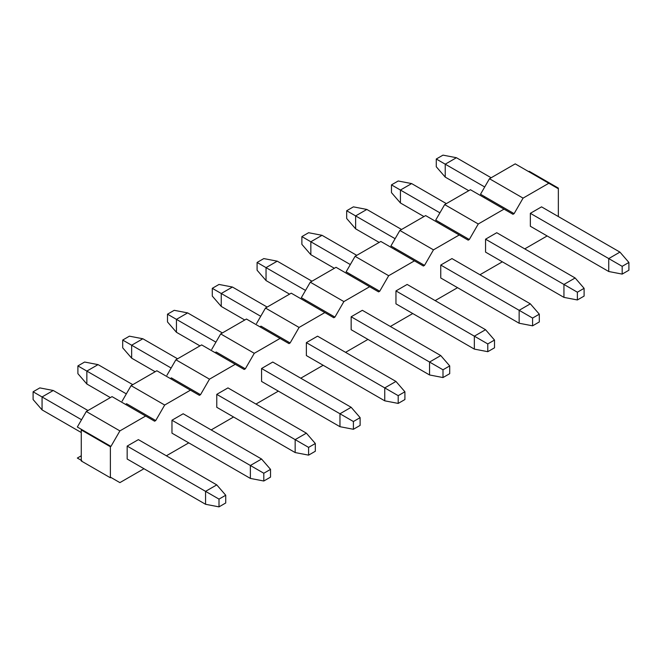 <?xml version="1.0" encoding="UTF-8"?>
<svg xmlns="http://www.w3.org/2000/svg" width="662" height="662" viewBox="0 0 662 662"><rect width="100%" height="100%" fill="white"/><g stroke="black" fill="none" stroke-linecap="round" stroke-linejoin="round"><path stroke-width="0.99" d="M33.1 399.542L33.1 391.78L39.819 387.899L33.1 391.78L33.1 399.542L42.062 409.886L33.1 399.542M205.568 504.287L127.17 459.023L205.568 504.287L219.006 506.869L205.568 504.287L205.568 491.353L205.568 504.287M81.261 432.518L42.062 409.886L81.261 432.518M225.725 502.988L219.006 506.869L225.725 502.988L225.725 495.234L219.006 499.115L219.006 506.869L219.006 499.115L127.17 446.089L219.006 499.115L225.725 495.234L225.725 502.988M81.534 419.741L42.062 396.952L42.062 409.886L42.062 396.952L33.1 391.78L42.062 396.952L53.258 390.489L39.819 387.899L53.258 390.489L87.98 410.531L53.258 390.489L42.062 396.952L81.534 419.741M138.375 439.626L216.764 484.89L225.725 495.234L216.764 484.89L205.568 491.353L216.764 484.89L138.375 439.626L127.17 446.089L127.17 459.023L127.17 446.089L138.375 439.626M77.901 373.674L77.901 365.912L84.62 362.04L77.901 365.912L77.901 373.674L86.854 384.018L77.901 373.674M250.368 478.419L171.971 433.163L250.368 478.419L263.807 481.009L250.368 478.419L250.368 465.485L250.368 478.419M110.372 397.597L86.854 384.018L110.372 397.597M270.526 477.128L263.807 481.009L270.526 477.128L270.526 469.366L263.807 473.247L263.807 481.009L263.807 473.247L171.971 420.229L263.807 473.247L270.526 469.366L270.526 477.128M126.334 393.882L86.854 371.084L86.854 384.018L86.854 371.084L77.901 365.912L86.854 371.084L98.059 364.621L84.62 362.04L98.059 364.621L132.772 384.663L98.059 364.621L86.854 371.084L126.334 393.882M183.167 413.767L261.564 459.023L270.526 469.366L261.564 459.023L250.368 465.485L261.564 459.023L183.167 413.767L171.971 420.229L171.971 433.163L171.971 420.229L183.167 413.767M122.693 347.815L122.693 340.053L129.413 336.172L122.693 340.053L122.693 347.815L131.655 358.159L122.693 347.815M295.161 452.56L216.764 407.296L295.161 452.56L308.6 455.142L295.161 452.56L295.161 439.626L295.161 452.56M155.173 371.738L131.655 358.159L155.173 371.738M315.319 451.261L308.6 455.142L315.319 451.261L315.319 443.507L308.6 447.388L308.6 455.142L308.6 447.388L216.764 394.362L308.6 447.388L315.319 443.507L315.319 451.261M171.127 368.014L131.655 345.225L131.655 358.159L131.655 345.225L122.693 340.053L131.655 345.225L142.851 338.762L129.413 336.172L142.851 338.762L177.573 358.804L142.851 338.762L131.655 345.225L171.127 368.014M227.968 387.899L306.365 433.163L315.319 443.507L306.365 433.163L295.161 439.626L306.365 433.163L227.968 387.899L216.764 394.362L216.764 407.296L216.764 394.362L227.968 387.899M167.494 321.947L167.494 314.185L174.214 310.312L167.494 314.185L167.494 321.947L176.448 332.291L167.494 321.947M339.962 426.692L261.564 381.436L339.962 426.692L353.4 429.282L339.962 426.692L339.962 413.767L339.962 426.692M199.965 345.87L176.448 332.291L199.965 345.87M360.12 425.401L353.4 429.282L360.12 425.401L360.12 417.639L353.4 421.52L353.4 429.282L353.4 421.52L261.564 368.502L353.4 421.52L360.12 417.639L360.12 425.401M215.928 342.155L176.448 319.365L176.448 332.291L176.448 319.365L167.494 314.185L176.448 319.365L187.652 312.894L174.214 310.312L187.652 312.894L222.366 332.936L187.652 312.894L176.448 319.365L215.928 342.155M272.761 362.04L351.158 407.296L360.12 417.639L351.158 407.296L339.962 413.767L351.158 407.296L272.761 362.04L261.564 368.502L261.564 381.436L261.564 368.502L272.761 362.04M212.287 296.088L212.287 288.326L219.006 284.445L212.287 288.326L212.287 296.088L221.249 306.432L212.287 296.088M384.754 400.833L306.365 355.568L384.754 400.833L398.193 403.415L384.754 400.833L384.754 387.899L384.754 400.833M244.766 320.011L221.249 306.432L244.766 320.011M404.912 399.542L398.193 403.415L404.912 399.542L404.912 391.78L398.193 395.661L398.193 403.415L398.193 395.661L306.365 342.635L398.193 395.661L404.912 391.78L404.912 399.542M260.729 316.287L221.249 293.498L221.249 306.432L221.249 293.498L212.287 288.326L221.249 293.498L232.445 287.035L219.006 284.445L232.445 287.035L267.167 307.077L232.445 287.035L221.249 293.498L260.729 316.287M317.561 336.172L395.959 381.436L404.912 391.78L395.959 381.436L384.754 387.899L395.959 381.436L317.561 336.172L306.365 342.635L306.365 355.568L306.365 342.635L317.561 336.172M257.088 270.22L257.088 262.458L263.807 258.585L257.088 262.458L257.088 270.22L266.041 280.564L257.088 270.22M429.555 374.965L351.158 329.709L429.555 374.965L442.994 377.555L429.555 374.965L429.555 362.04L429.555 374.965M289.559 294.143L266.041 280.564L289.559 294.143M449.713 373.674L442.994 377.555L449.713 373.674L449.713 365.912L442.994 369.793L442.994 377.555L442.994 369.793L351.158 316.775L442.994 369.793L449.713 365.912L449.713 373.674M305.521 290.428L266.041 267.638L266.041 280.564L266.041 267.638L257.088 262.458L266.041 267.638L277.246 261.167L263.807 258.585L277.246 261.167L311.959 281.209L277.246 261.167L266.041 267.638L305.521 290.428M362.354 310.312L440.751 355.568L449.713 365.912L440.751 355.568L429.555 362.04L440.751 355.568L362.354 310.312L351.158 316.775L351.158 329.709L351.158 316.775L362.354 310.312M301.88 244.361L301.88 236.599L308.6 232.718L301.88 236.599L301.88 244.361L310.842 254.705L301.88 244.361M474.348 349.106L395.959 303.841L474.348 349.106L487.786 351.688L474.348 349.106L474.348 336.172L474.348 349.106M334.36 268.284L310.842 254.705L334.36 268.284M494.506 347.815L487.786 351.688L494.506 347.815L494.506 340.053L487.786 343.934L487.786 351.688L487.786 343.934L395.959 290.916L487.786 343.934L494.506 340.053L494.506 347.815M350.322 264.56L310.842 241.771L310.842 254.705L310.842 241.771L301.88 236.599L310.842 241.771L322.038 235.308L308.6 232.718L322.038 235.308L356.76 255.35L322.038 235.308L310.842 241.771L350.322 264.56M407.155 284.445L485.552 329.709L494.506 340.053L485.552 329.709L474.348 336.172L485.552 329.709L407.155 284.445L395.959 290.916L395.959 303.841L395.959 290.916L407.155 284.445M346.681 218.493L346.681 210.739L353.4 206.858L346.681 210.739L346.681 218.493L355.635 228.837L346.681 218.493M519.149 323.238L440.751 277.982L519.149 323.238L532.587 325.828L519.149 323.238L519.149 310.312L519.149 323.238M379.161 242.416L355.635 228.837L379.161 242.416M539.307 321.947L532.587 325.828L539.307 321.947L539.307 314.185L532.587 318.066L532.587 325.828L532.587 318.066L440.751 265.048L532.587 318.066L539.307 314.185L539.307 321.947M395.115 238.701L355.635 215.911L355.635 228.837L355.635 215.911L346.681 210.739L355.635 215.911L366.839 209.44L353.4 206.858L366.839 209.44L401.553 229.482L366.839 209.44L355.635 215.911L395.115 238.701M451.956 258.585L530.345 303.841L539.307 314.185L530.345 303.841L519.149 310.312L530.345 303.841L451.956 258.585L440.751 265.048L440.751 277.982L440.751 265.048L451.956 258.585M391.474 192.634L391.474 184.872L398.193 180.991L391.474 184.872L391.474 192.634L400.436 202.977L391.474 192.634M563.941 297.379L485.552 252.114L563.941 297.379L577.38 299.96L563.941 297.379L563.941 284.445L563.941 297.379M423.953 216.557L400.436 202.977L423.953 216.557M584.099 296.088L577.38 299.96L584.099 296.088L584.099 288.326L577.38 292.207L577.38 299.96L577.38 292.207L485.552 239.189L577.38 292.207L584.099 288.326L584.099 296.088M439.916 212.833L400.436 190.044L400.436 202.977L400.436 190.044L391.474 184.872L400.436 190.044L411.632 183.581L398.193 180.991L411.632 183.581L446.353 203.623L411.632 183.581L400.436 190.044L439.916 212.833M496.748 232.718L575.146 277.982L584.099 288.326L575.146 277.982L563.941 284.445L575.146 277.982L496.748 232.718L485.552 239.189L485.552 252.114L485.552 239.189L496.748 232.718M436.275 166.766L436.275 159.012L442.994 155.131L436.275 159.012L436.275 166.766L445.236 177.11L436.275 166.766M608.742 271.511L530.345 226.255L608.742 271.511L622.181 274.101L608.742 271.511L608.742 258.585L608.742 271.511M468.754 190.689L445.236 177.11L468.754 190.689M628.9 270.22L622.181 274.101L628.9 270.22L628.9 262.458L622.181 266.339L622.181 274.101L622.181 266.339L530.345 213.321L622.181 266.339L628.9 262.458L628.9 270.22M484.708 186.974L445.236 164.184L445.236 177.11L445.236 164.184L436.275 159.012L445.236 164.184L456.432 157.713L442.994 155.131L456.432 157.713L491.146 177.764L456.432 157.713L445.236 164.184L484.708 186.974M541.549 206.858L619.938 252.114L628.9 262.458L619.938 252.114L608.742 258.585L619.938 252.114L541.549 206.858L530.345 213.321L530.345 226.255L530.345 213.321L541.549 206.858M480.513 194.247L489.466 178.732L515.226 163.862L489.466 178.732L523.071 198.128L548.823 183.258L515.226 163.862L557.785 188.43L558.347 188.107L558.347 216.557L558.347 188.107L529.228 171.292L558.347 188.107L557.785 188.43L548.823 183.258L523.071 198.128L489.466 178.732L480.513 194.247L484.989 196.837L480.513 194.247M81.815 429.605L77.338 427.015L81.815 429.605L81.261 429.928L81.815 429.605L110.935 446.411L110.372 446.734L110.372 477.774L110.935 477.451L119.896 482.623L143.977 468.721L119.896 482.623L110.935 477.451L110.372 477.774L81.261 460.967L81.261 429.928L110.372 446.734L110.935 446.411L81.815 429.605M126.616 403.737L155.736 420.552L154.61 421.197L145.657 416.026L119.896 430.896L110.935 446.411L119.896 430.896L86.3 411.499L77.338 427.015L86.3 411.499L119.896 430.896L145.657 416.026L154.61 421.197L155.736 420.552L164.689 405.036L155.736 420.552L126.616 403.737L125.49 404.391L126.616 403.737M171.408 377.878L200.528 394.684L199.411 395.338L190.449 390.158L164.689 405.036L131.093 385.64L122.131 401.155L131.093 385.64L156.853 370.761L199.411 395.338L200.528 394.684L209.49 379.169L200.528 394.684L171.408 377.878L170.291 378.523L171.408 377.878M216.209 352.01L245.329 368.825L244.204 369.47L235.25 364.299L209.49 379.169L175.893 359.772L166.932 375.288L175.893 359.772L201.645 344.902L244.204 369.47L245.329 368.825L254.282 353.309L245.329 368.825L216.209 352.01L215.084 352.664L216.209 352.01M261.002 326.151L290.122 342.966L289.004 343.611L280.043 338.439L254.282 353.309L220.686 333.913L211.724 349.428L220.686 333.913L246.446 319.034L289.004 343.611L290.122 342.966L299.083 327.442L290.122 342.966L261.002 326.151L259.885 326.796L261.002 326.151M305.803 300.283L301.326 297.701L310.279 282.186L336.039 267.307L378.598 291.884L379.715 291.239L350.595 274.424L349.478 275.069L350.595 274.424L379.715 291.239L388.677 275.715L355.08 256.318L346.118 271.834L350.595 274.424L346.118 271.834L355.08 256.318L380.84 241.448L423.39 266.016L424.516 265.371L395.396 248.564L394.279 249.21L395.396 248.564L424.516 265.371L433.469 249.855L399.873 230.459L390.919 245.974L395.396 248.564L390.919 245.974L399.873 230.459L425.633 215.589L468.191 240.157L469.308 239.512L440.189 222.697L439.072 223.342L440.189 222.697L469.308 239.512L478.27 223.988L444.674 204.591L435.712 220.107L440.189 222.697L435.712 220.107L444.674 204.591L478.27 223.988L504.03 209.118L512.984 214.289L514.109 213.644L484.989 196.837L483.872 197.483L484.989 196.837L514.109 213.644L523.071 198.128L514.109 213.644L512.984 214.289L470.434 189.721L504.03 209.118L478.27 223.988L469.308 239.512L468.191 240.157L425.633 215.589L399.873 230.459L433.469 249.855L459.229 234.985L433.469 249.855L424.516 265.371L423.39 266.016L380.84 241.448L355.08 256.318L388.677 275.715L414.437 260.845L388.677 275.715L379.715 291.239L378.598 291.884L336.039 267.307L310.279 282.186L343.876 301.582L369.636 286.712L343.876 301.582L334.922 317.098L333.797 317.743L324.843 312.572L299.083 327.442L265.487 308.045L256.525 323.561L265.487 308.045L291.239 293.175L333.797 317.743L334.922 317.098L305.803 300.283L304.685 300.937L305.803 300.283L334.922 317.098L343.876 301.582L310.279 282.186L301.326 297.701L305.803 300.283M470.434 189.721L444.674 204.591L470.434 189.721M81.261 455.787L77.338 458.054L81.815 460.636L77.338 458.054L81.261 460.313L77.338 458.054L81.261 455.787M367.956 339.407L345.556 352.341L367.956 339.407M412.757 313.54L390.357 326.474L412.757 313.54M457.55 287.68L435.157 300.614L457.55 287.68M502.35 261.813L479.95 274.747L502.35 261.813M547.143 235.953L524.751 248.887L547.143 235.953M529.228 171.292L528.665 171.615L529.228 171.292M166.369 455.787L188.769 442.861L166.369 455.787M211.17 429.928L233.57 416.994L211.17 429.928M255.962 404.06L278.363 391.134L255.962 404.06M300.763 378.201L323.164 365.267L300.763 378.201M110.935 477.451L119.896 482.623L110.935 477.451M112.052 396.629L145.657 416.026L112.052 396.629L86.3 411.499L112.052 396.629M299.083 327.442L324.843 312.572L291.239 293.175L265.487 308.045L299.083 327.442M254.282 353.309L280.043 338.439L246.446 319.034L220.686 333.913L254.282 353.309M209.49 379.169L235.25 364.299L201.645 344.902L175.893 359.772L209.49 379.169M164.689 405.036L190.449 390.158L156.853 370.761L131.093 385.64L164.689 405.036M110.372 477.774L110.372 446.734L81.261 429.928L81.261 460.967L110.372 477.774"/></g></svg>
